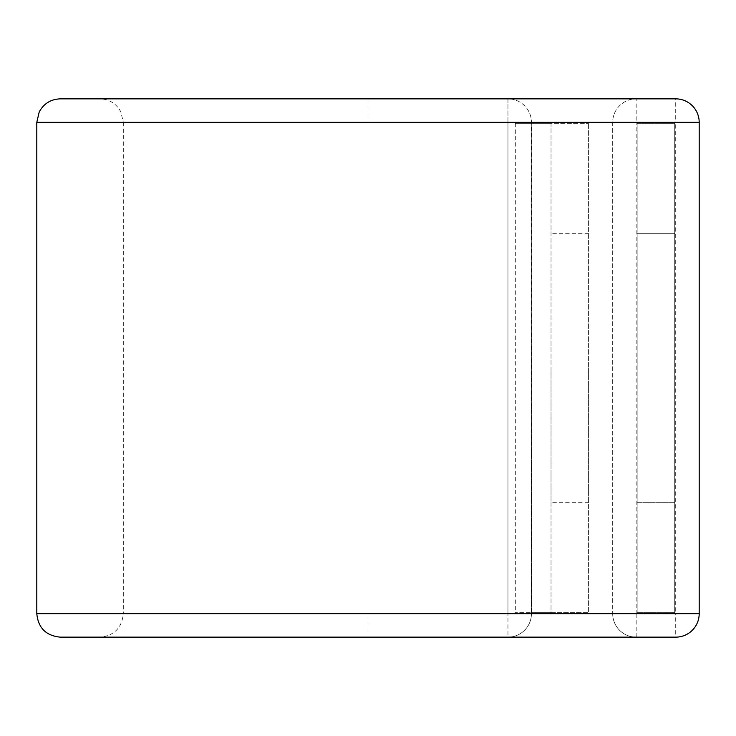 <?xml version="1.0" encoding="UTF-8"?>
<svg xmlns="http://www.w3.org/2000/svg" width="736" height="736" viewBox="0 0 736 736"><rect width="100%" height="100%" fill="white"/><g stroke="black" fill="none" stroke-linecap="round" stroke-linejoin="round"><path stroke-width="0.55" stroke-dasharray="3.68 2.76" d="M637.146 233.717L674.728 233.717L674.728 502.283L674.728 233.717L637.146 233.717L637.146 502.283L674.728 502.283L637.146 502.283L637.146 233.717M551.025 368L551.025 502.283L551.025 368M588.607 368L588.607 502.283L588.607 368M531.282 123.317L551.025 123.317L551.025 612.683L588.607 612.683L588.607 123.317L588.607 612.683L531.282 612.683L531.282 123.317L531.447 612.683L515.32 612.683L531.447 612.683L531.447 613.658A23.488 23.488 0 0 1 507.96 637.146L507.96 613.658L507.96 637.146L368 637.146L507.96 637.146A23.488 23.488 0 0 0 531.447 613.658L507.96 613.658L507.96 122.342L507.96 613.658L531.447 613.658L531.447 122.342L507.96 122.342L507.96 98.854A23.488 23.488 0 0 1 531.447 122.342L531.447 123.317L588.607 123.317L551.025 123.317L551.025 612.683L531.282 612.683M515.32 123.317L531.447 123.317L515.32 123.317L515.32 612.683M699.2 122.342L675.712 122.342L675.712 613.658L636.171 613.658L636.171 122.342L675.712 122.342L675.712 98.854A23.488 23.488 0 0 1 699.2 122.342A23.488 23.488 0 0 0 675.712 98.854L507.96 98.854A23.488 23.488 0 0 1 531.447 122.342L368 122.342L368 98.854L507.96 98.854L507.96 122.342L368 122.342L368 613.658L507.96 613.658L368 613.658L368 98.854L60.288 98.854M612.683 122.342L123.317 122.342L123.317 613.658L612.683 613.658A23.488 23.488 0 0 0 636.171 637.146L636.171 613.658L612.683 613.658L612.683 122.342A23.488 23.488 0 0 1 636.171 98.854A23.488 23.488 0 0 0 612.683 122.342L636.171 122.342L636.171 98.854A23.488 23.488 0 0 0 612.683 122.342L612.683 613.658A23.488 23.488 0 0 0 636.171 637.146L99.829 637.146C114.098 635.757 121.928 627.928 123.317 613.658L368 613.658L368 637.146L368 613.658L36.8 613.658M637.146 123.317L637.146 612.683L674.728 612.683L674.728 123.317L637.146 123.317L637.146 612.683L674.728 612.683L674.728 123.317L637.146 123.317M675.712 637.146A23.488 23.488 0 0 0 699.2 613.658L675.712 613.658L675.712 637.146A23.488 23.488 0 0 0 699.2 613.658M36.8 122.342L368 122.342L123.317 122.342L120.842 111.844C116.288 103.546 109.287 99.213 99.829 98.854M612.683 613.658A23.488 23.488 0 0 0 636.171 637.146M588.607 502.283L551.025 502.283M588.607 233.717L551.025 233.717"/><path stroke-width="1.1" d="M636.171 637.146L675.712 637.146A23.488 23.488 0 0 0 699.2 613.658L699.2 122.342A23.488 23.488 0 0 0 675.712 98.854L60.288 98.854C50.756 99.222 43.728 103.61 39.192 112.01L36.8 122.342L36.8 613.658C38.189 627.928 46.018 635.757 60.288 637.146L99.829 637.146M675.712 637.146L60.288 637.146M36.8 613.658L699.2 613.658L699.2 122.342L36.8 122.342"/></g></svg>

